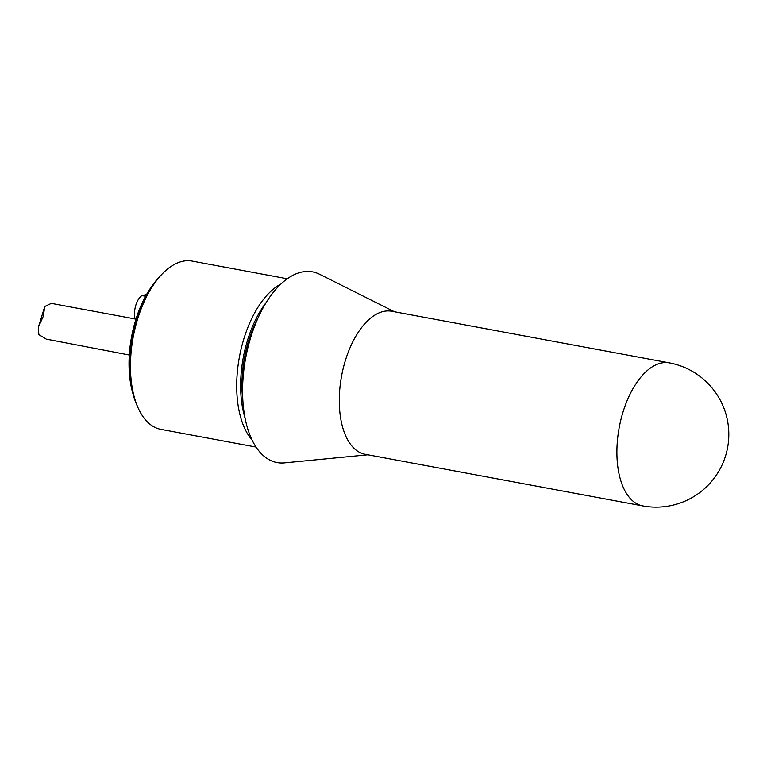 <?xml version="1.0" encoding="UTF-8"?>
<svg xmlns="http://www.w3.org/2000/svg" width="767" height="767" viewBox="0 0 767 767"><rect width="100%" height="100%" fill="white"/><g stroke="black" fill="none" stroke-linecap="round" stroke-linejoin="round"><path stroke-width="1.15" d="M162.978 273.148L161.022 275.104A82.721 42.626 100.5 0 0 136.852 405.081L137.974 407.613A85.578 44.093 -79.5 0 1 162.978 273.148A85.578 44.093 -79.5 0 1 192.181 261.087L287.318 278.785M258.287 317.471A80.334 41.389 100.5 0 0 242.842 400.508M244.999 417.919A82.721 42.626 -79.5 0 1 266.561 302.006M281.048 283.943A85.578 44.093 100.5 0 0 239.429 356.923A85.578 44.093 100.5 0 0 252.036 439.98M256.025 447.056L160.888 429.367A85.578 44.093 -79.5 0 1 151.693 425.493A85.578 44.093 -79.5 0 1 137.974 407.613M394.459 311.757L319.551 274.241A96.987 49.97 100.5 0 0 249.764 340.673A96.987 49.97 100.5 0 0 266.638 458.187A96.987 49.97 100.5 0 0 284.471 462.875L367.863 454.793M669.351 362.877L391.736 311.258A72.74 37.478 100.5 0 0 343.3 368.007A72.74 37.478 100.5 0 0 357.317 450.996A72.74 37.478 100.5 0 0 365.14 454.285L642.756 505.913A72.74 72.74 0 0 0 697.04 374.296A72.74 72.74 0 0 0 669.351 362.877A72.74 37.478 100.5 0 0 620.915 419.626A72.74 37.478 100.5 0 0 634.932 502.625A72.74 37.478 100.5 0 0 642.756 505.913M144.925 296.148L144.973 294.509L146.401 294.777M145.567 296.263L141.905 295.583A15.685 8.082 100.5 0 0 134.522 312.965A15.685 8.082 100.5 0 0 135.529 320.548M146.449 294.691L145.826 294.576A15.685 8.082 100.5 0 0 144.973 294.509M153.573 283.915A79.298 40.862 100.5 0 0 133.075 394.18M129.297 355.016L46.25 339.11L38.849 334.604L38.35 327.25L43.268 316.34L44.783 306.474L51.351 303.387L135.059 318.947M38.35 327.241L44.783 306.474"/></g></svg>
